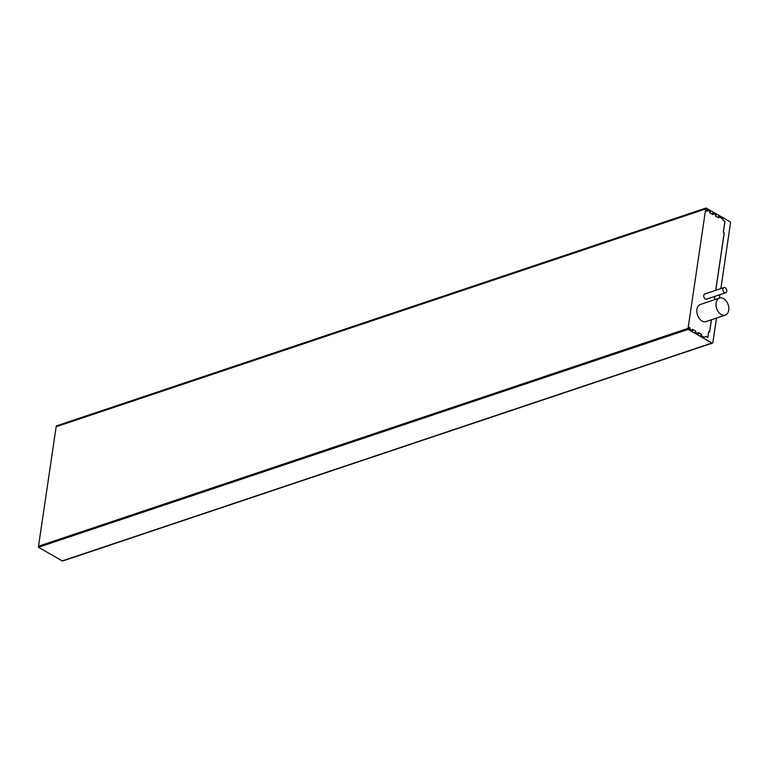 <?xml version="1.0" encoding="UTF-8"?>
<svg xmlns="http://www.w3.org/2000/svg" width="769" height="769" viewBox="0 0 769 769"><rect width="100%" height="100%" fill="white"/><g stroke="black" fill="none" stroke-linecap="round" stroke-linejoin="round"><path stroke-width="1.15" d="M711.931 343.032L688.149 329.392L38.45 547.278L62.241 560.918A1.096 0.731 71.5 0 0 62.731 560.986L712.421 343.099A1.096 0.731 -108.5 0 1 711.931 343.032L62.241 560.918M712.834 342.57L716.525 318.068M719.476 298.064L719.986 294.662M720.88 288.596L730.483 223.058A1.096 0.731 -108.5 0 0 729.858 221.645L706.067 208.015L705.634 210.456L707.317 211.35L705.711 210.427M712.911 342.541L712.844 342.503A1.096 0.731 -108.5 0 1 712.421 343.099M723.533 220.645L724.946 221.453L723.533 220.645A4.374 2.941 71.5 0 0 721.466 218.098L718.4 216.339L718.794 217.925L715.353 215.954L716.112 215.022L712.671 213.051L713.055 214.638L709.614 212.667L710.373 211.735L706.932 209.764L707.317 211.35M715.776 290.307L724.244 233.007L723.389 232.065L724.946 221.453M688.149 329.392L688.505 326.969L690.11 327.892L689.351 328.824L692.792 330.795L692.408 329.209L695.849 331.179L695.089 332.112L698.531 334.082L698.137 332.496L701.588 334.477L700.828 335.399L703.116 336.716A4.374 2.941 71.5 0 0 705.077 336.995A4.374 2.941 71.5 0 0 705.932 336.438L707.816 337.514L708.662 331.747L709.643 331.852L711.431 319.779M714.382 299.775L714.882 296.363M38.604 546.25L38.45 547.278M706.067 208.015L56.377 425.901L56.252 426.718M706.951 209.841L710.373 211.735M710.296 211.763L709.614 212.667M709.537 212.686L713.055 214.638M712.69 213.138L716.112 215.022M716.035 215.051L715.353 215.954M715.276 215.983L718.794 217.925M718.429 216.425L721.466 218.098M723.456 220.674A4.374 2.941 71.5 0 0 721.389 218.117M719.534 298.045L700.357 304.476A9.017 6.056 71.5 0 0 697.483 314.954A9.017 6.056 71.5 0 0 706.096 321.567L725.263 315.136A9.017 6.056 -108.5 0 1 716.66 308.523A9.017 6.056 -108.5 0 1 719.534 298.045A9.017 6.056 -108.5 0 1 723.581 298.612A9.017 6.056 -108.5 0 1 728.762 307.485A9.017 6.056 -108.5 0 1 725.263 315.136M705.692 208.918L688.063 328.363L38.517 546.201L56.156 426.757L705.692 208.918L705.634 210.456M688.063 328.363L38.517 546.201M688.505 326.969L688.207 328.45M692.408 329.209L692.696 330.737M698.137 332.496L698.435 334.034M705.038 337.005A4.374 2.941 71.5 0 0 705.855 336.466L705.932 336.438M707.749 337.476L708.662 331.747M724.869 221.482L723.312 232.084L724.167 233.036L715.699 290.326M714.805 296.392L714.305 299.804M711.354 319.808L709.576 331.852M723.965 287.558L704.789 293.989A2.73 1.836 71.5 0 0 703.914 297.17A2.73 1.836 71.5 0 0 706.519 299.17L725.696 292.739A2.73 1.836 71.5 0 0 726.753 290.422A2.73 1.836 71.5 0 0 725.186 287.731A2.73 1.836 71.5 0 0 723.965 287.558A2.73 1.836 71.5 0 0 723.091 290.73A2.73 1.836 71.5 0 0 725.696 292.739"/></g></svg>
